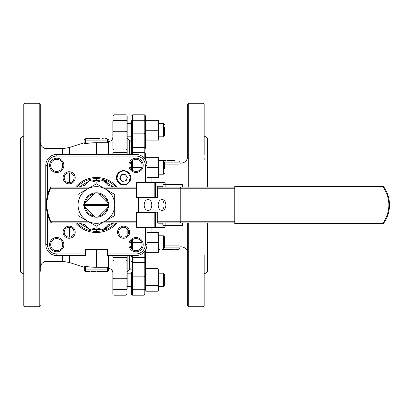 <?xml version="1.0" encoding="UTF-8"?>
<svg xmlns="http://www.w3.org/2000/svg" width="410" height="410" viewBox="0 0 410 410"><rect width="100%" height="100%" fill="white"/><g stroke="black" fill="none" stroke-linecap="round" stroke-linejoin="round"><path stroke-width="0.61" d="M39.196 103.274L39.196 306.726L24.897 306.726A1.102 1.102 0 0 1 23.8 305.624L23.8 104.376A1.102 1.102 0 0 1 24.897 103.274L39.196 103.274A1.102 1.102 0 0 1 40.293 104.376L40.293 271.276M40.293 138.724L40.293 104.376M39.196 306.726A1.102 1.102 0 0 0 40.293 305.624M62.571 255.589L62.571 261.303L46.894 261.303A6.596 6.596 0 0 0 40.293 267.904M62.571 154.411L62.571 148.697L46.894 148.697A6.596 6.596 0 0 1 40.293 142.096M112.878 285.391L112.878 288.691A1.102 0.687 0 0 0 113.975 289.378L113.975 295.174A1.102 1.102 0 0 1 112.878 294.078L112.878 272.855A4.397 4.397 0 0 0 108.476 268.453M107.456 181.041A8.8 8.8 0 0 1 104.278 181.717L107.456 181.041M112.94 149.635L112.878 121.309A1.102 0.687 0 0 1 113.975 120.622L113.975 114.826L126.075 114.826A1.102 1.102 0 0 1 127.172 115.922L127.172 154.411L127.172 136.817L131.569 136.817M62.571 246.195L62.571 243.125M62.571 166.875L62.571 163.805M62.571 261.303L69.664 262.559L69.664 255.589M69.664 237.139L69.664 227.294M69.664 182.706L69.664 172.861M69.664 154.411L69.664 147.441L84.286 142.711L84.286 143.059M62.571 148.697L69.664 147.441M23.8 136.012L20.5 137.919L20.5 272.081L23.8 273.988M105.929 228.478L107.456 228.959A8.8 8.8 0 0 0 104.278 228.283A8.8 8.8 0 0 1 107.456 228.959M115.804 222.871A26.394 26.394 0 0 1 76.957 222.871M76.957 187.129A26.394 26.394 0 0 1 115.804 187.129M117.275 222.871A27.49 27.49 0 0 1 75.486 222.871M75.486 187.129A27.49 27.49 0 0 1 117.275 187.129M136.038 171.39A6.047 6.047 0 0 1 129.99 165.343A6.047 6.047 0 0 1 136.038 159.295A6.047 6.047 0 0 1 142.085 165.343A6.047 6.047 0 0 1 136.038 171.39M123.6 237.164A4.951 4.951 0 0 1 118.649 232.219A4.951 4.951 0 0 1 123.6 227.268A4.951 4.951 0 0 1 128.545 232.219A4.951 4.951 0 0 1 123.6 237.164M136.038 250.705A6.047 6.047 0 0 1 129.99 244.657A6.047 6.047 0 0 1 136.038 238.61A6.047 6.047 0 0 1 142.085 244.657A6.047 6.047 0 0 1 136.038 250.705M69.162 237.164A4.951 4.951 0 0 1 64.216 232.219A4.951 4.951 0 0 1 69.162 227.268A4.951 4.951 0 0 1 74.113 232.219A4.951 4.951 0 0 1 69.162 237.164M56.724 250.705A6.047 6.047 0 0 1 50.676 244.657A6.047 6.047 0 0 1 56.724 238.61A6.047 6.047 0 0 1 62.771 244.657A6.047 6.047 0 0 1 56.724 250.705M69.162 182.732A4.951 4.951 0 0 1 64.216 177.781A4.951 4.951 0 0 1 69.162 172.835A4.951 4.951 0 0 1 74.113 177.781A4.951 4.951 0 0 1 69.162 182.732M56.724 171.39A6.047 6.047 0 0 1 50.676 165.343A6.047 6.047 0 0 1 56.724 159.295A6.047 6.047 0 0 1 62.771 165.343A6.047 6.047 0 0 1 56.724 171.39M127.172 137.919L129.37 140.117L129.37 154.411M129.37 255.589L129.37 269.882L127.172 272.081L127.172 255.589L127.172 288.691C127.172 295.8 127.172 295.8 127.172 288.691A1.102 0.687 180 0 1 126.075 289.378L113.975 289.378L113.975 278.744L126.075 278.744L126.075 261.001L113.975 261.001L113.975 255.589M127.172 228.795L127.172 235.637L127.172 228.795M136.038 172.492A7.149 7.149 0 0 1 128.889 165.343A7.149 7.149 0 0 1 136.038 158.193A7.149 7.149 0 0 1 143.187 165.343A7.149 7.149 0 0 1 136.038 172.492M117.547 232.219A6.047 6.047 0 0 1 123.6 226.166A6.047 6.047 0 0 1 129.647 232.219A6.047 6.047 0 0 1 123.6 238.266A6.047 6.047 0 0 1 117.547 232.219M136.038 251.807A7.149 7.149 0 0 1 128.889 244.657A7.149 7.149 0 0 1 136.038 237.508A7.149 7.149 0 0 1 143.187 244.657A7.149 7.149 0 0 1 136.038 251.807M63.114 232.219A6.047 6.047 0 0 1 69.162 226.166A6.047 6.047 0 0 1 75.214 232.219A6.047 6.047 0 0 1 69.162 238.266A6.047 6.047 0 0 1 63.114 232.219M56.724 251.807A7.149 7.149 0 0 1 49.574 244.657A7.149 7.149 0 0 1 56.724 237.508A7.149 7.149 0 0 1 63.868 244.657A7.149 7.149 0 0 1 56.724 251.807M63.114 177.781A6.047 6.047 0 0 1 69.162 171.734A6.047 6.047 0 0 1 75.214 177.781A6.047 6.047 0 0 1 69.162 183.834A6.047 6.047 0 0 1 63.114 177.781M56.724 172.492A7.149 7.149 0 0 1 49.574 165.343A7.149 7.149 0 0 1 56.724 158.193A7.149 7.149 0 0 1 63.868 165.343A7.149 7.149 0 0 1 56.724 172.492M40.293 158.521L40.293 166.68M40.293 243.32L40.293 246.266M96.381 142.711A62.289 62.289 0 0 0 85.382 143.69L85.382 140.117L107.379 140.117L107.379 142.711L96.381 142.711L96.381 154.411M84.286 142.711L84.286 143.69C84.286 142.383 84.286 142.383 84.286 143.69L85.382 143.69M85.382 266.31A62.289 62.289 0 0 0 96.381 267.289L107.379 267.289L107.379 269.882L85.382 269.882L85.382 266.31L84.286 266.31C84.286 267.617 84.286 267.617 84.286 266.31L84.286 269.882L84.286 267.289L69.664 262.559M84.286 269.882A1.102 1.102 0 0 0 85.382 270.984A1.102 1.102 0 0 1 84.286 269.882L85.382 269.882L85.382 270.984L107.379 270.984A1.102 1.102 0 0 0 108.476 269.882L108.476 267.494L107.379 267.289M108.476 154.411L108.476 142.506L107.379 142.711M103.786 228.775L105.339 229.825M105.339 180.174L103.786 181.225M108.476 142.506L108.476 141.547C111.151 141.286 112.617 139.82 112.878 137.145M107.379 139.016L107.379 140.117L108.476 140.117A1.102 1.102 0 0 0 107.379 139.016L85.382 139.016L85.382 140.117L84.286 140.117A1.102 1.102 0 0 1 85.382 139.016A1.102 1.102 0 0 0 84.286 140.117M112.878 154.411L112.878 153.473A1.102 1.087 0 0 1 113.975 152.387L113.975 148.999L126.075 148.999L126.075 131.256L113.975 131.256L113.975 120.622L126.075 120.622L126.075 114.826M112.878 121.309C112.878 114.2 112.878 114.2 112.878 121.309M108.476 269.908L107.615 270.984L107.615 271.533L107.256 271.533L107.256 270.984L107.379 269.882L108.465 270.041M86.884 270.984L90.123 270.984L90.123 271.533L86.884 271.533L86.884 270.984M85.352 270.984L85.352 271.533L86.884 271.533M93.951 139.016L96.294 139.016L96.294 138.467L93.951 138.467L93.951 139.016L92.819 139.016L92.819 138.467L93.516 138.467L93.516 139.016M97.652 139.016L99.999 139.016L99.999 138.467L97.652 138.467L97.652 139.016L96.524 139.016L96.524 138.467L97.221 138.467L97.221 139.016M102.546 139.016L103.212 139.016L103.212 138.467L102.546 138.467L102.546 139.016M105.642 139.016L106.825 139.016L106.825 138.467L105.642 138.467L105.642 139.016L105.293 139.016L105.293 138.467L105.642 138.467M92.414 139.016L89.349 139.016L89.349 138.467L92.414 138.467M88.611 139.016L88.77 138.467L88.611 139.016M112.878 260.037L113.975 261.001L113.975 278.744L112.878 277.76L112.878 274.28M112.878 135.72L112.878 132.24L113.975 131.256L113.975 148.999L112.878 149.963M94.715 270.984L94.715 271.533L95.75 271.533L95.75 270.984M94.715 271.533L94.669 270.984M94.669 271.533L92.194 271.533L92.194 270.984M92.194 271.533L91.066 271.533L91.066 270.984M97.688 270.984L97.688 271.533L96.832 271.533L96.832 270.984L96.832 271.533M101.854 270.984L101.854 271.533L100.568 271.533L100.568 270.984M100.568 271.533L99.533 271.533L99.533 270.984M99.533 271.533L97.688 271.533M107.256 271.533L102.321 271.533L102.321 270.984M106.959 271.533L106.959 270.984M103.402 271.533L103.402 270.984M102.546 271.533L102.546 270.984M90.123 271.533L90.169 270.984M93.951 138.467L93.516 138.467M97.652 138.467L97.221 138.467M88.017 138.467L86.541 138.467M85.792 139.016L85.792 138.467L85.644 139.016M47.442 213.851L47.442 244.591A9.348 9.348 0 0 0 56.79 253.939L56.79 255.589L85.382 255.589L85.382 249.536L107.379 249.536L107.379 255.589L135.971 255.589L135.971 253.939A9.348 9.348 0 0 0 145.319 244.591L145.319 227.545M131.569 123.62L127.172 123.62L127.172 121.309A1.102 0.687 180 0 0 126.075 120.622L126.075 131.256L127.172 132.24M107.379 253.939L135.971 253.939M145.319 182.455L145.319 165.409A9.348 9.348 0 0 0 135.971 156.061L56.79 156.061A9.348 9.348 0 0 0 47.442 165.409L47.442 195.37M56.79 253.939L85.382 253.939M56.79 255.589A10.998 10.998 0 0 1 45.792 244.591L45.792 165.409A10.998 10.998 0 0 1 56.79 154.411L135.971 154.411A10.998 10.998 0 0 1 146.97 165.409L145.319 165.409M146.97 182.455L146.97 165.409M145.319 244.591L146.97 244.591L146.97 227.545M146.97 244.591A10.998 10.998 0 0 1 135.971 255.589M127.172 277.76L126.075 278.744L126.075 295.174L127.172 294.078M127.172 260.037L126.075 261.001L126.075 255.589M127.172 149.963L126.075 148.999L126.075 152.387L113.975 152.387L113.975 154.411M92.65 228.903L92.568 229.446L93.818 229.61L95.074 229.708L95.105 229.159M93.065 229.518L93.818 229.61L93.875 229.062M93.772 229.605L94.556 229.677M95.597 229.18L95.576 229.728L96.842 229.738L98.103 229.682L98.062 229.134M96.114 229.743L96.842 229.738L96.832 229.19M96.796 229.738L97.58 229.713M98.554 229.098L98.605 229.646L99.886 229.492M98.605 229.646L100.604 229.38M99.753 229.513L99.722 228.964M100.804 228.785L100.901 229.328L99.799 229.508L98.656 229.641L98.605 229.093M100.583 229.385L101.101 229.287L100.998 228.749M101.916 229.118L101.495 229.195M88.806 227.975L88.632 228.498C85.977 227.514 85.977 227.514 88.632 228.498C86.694 227.801 86.694 227.801 88.632 228.498L88.222 228.36M86.725 227.781L88.063 228.303M95.335 217.177L84.204 206.046M108.558 206.046L97.426 217.177M97.426 192.823L108.558 203.954M84.204 203.954L95.335 192.823M84.342 206.179A12.095 12.095 0 0 1 84.296 205.548L83.712 205.548M84.296 205.548L108.465 205.548A12.095 12.095 0 0 1 108.419 206.179M97.559 217.039A12.095 12.095 0 0 1 95.202 217.039M109.05 205.548L108.465 205.548M108.419 203.821A12.095 12.095 0 0 1 108.465 204.452L109.05 204.452M108.465 204.452L84.296 204.452A12.095 12.095 0 0 1 84.342 203.821M95.202 192.961A12.095 12.095 0 0 1 97.559 192.961M83.712 204.452L84.296 204.452M112.273 186.432A24.441 24.441 0 0 0 104.514 181.953M100.86 180.974A24.441 24.441 0 0 0 91.901 180.974M88.247 181.953A24.441 24.441 0 0 0 80.488 186.432M80.488 223.568A24.441 24.441 0 0 0 88.247 228.047M91.901 229.026A24.441 24.441 0 0 0 100.86 229.026M104.514 228.047A24.441 24.441 0 0 0 112.273 223.568M107.717 204.452A11.347 11.347 0 0 1 107.717 205.548M107.538 207.06A11.347 11.347 0 0 1 98.441 216.157M94.32 216.157A11.347 11.347 0 0 1 85.224 207.06M85.044 205.548A11.347 11.347 0 0 1 85.044 204.452M87.217 189.133A18.322 18.322 0 0 1 105.544 189.133L114.703 194.422L114.703 205A18.322 18.322 0 0 1 105.544 220.867L96.381 226.161L78.059 215.578L78.059 194.422L96.381 183.839L105.544 189.133A18.322 18.322 0 0 1 114.703 205L114.703 215.578L105.544 220.867A18.322 18.322 0 0 1 78.059 205A18.322 18.322 0 0 1 87.217 189.133M96.381 217.223A12.223 12.223 0 0 1 84.158 205A12.223 12.223 0 0 1 96.381 192.777A12.223 12.223 0 0 1 108.599 205A12.223 12.223 0 0 1 96.381 217.223M85.224 202.94A11.347 11.347 0 0 1 94.32 193.843M98.441 193.843A11.347 11.347 0 0 1 107.538 202.94M78.341 187.129L84.967 185.233L89.79 180.405L96.381 182.173L102.971 180.405L107.794 185.233L114.421 187.129M114.421 222.871L107.794 224.767L102.971 229.595L96.381 227.827L89.79 229.595L84.967 224.767L78.341 222.871M234.756 223.148L234.756 186.304L383.304 186.304L383.027 186.852L383.304 186.304A31.314 31.314 0 0 1 383.304 223.696L383.027 223.148L383.304 223.696L383.027 223.148L234.756 223.148L234.756 223.696L383.304 223.696M136.233 212.339L136.233 226.996A0.548 0.548 0 0 0 136.781 227.545A0.548 0.389 -90 0 1 136.397 226.996L136.397 212.18L155.605 212.18L154.831 212.728L154.831 226.996A0.548 0.389 90 0 0 155.216 227.545L164.364 227.545L165.143 226.996L165.143 225.618L163.2 225.618L162.821 225.208L162.821 223.173L157.753 223.173L157.753 212.18L155.605 212.18L155.605 226.996A0.548 0.389 90 0 1 155.216 227.545L136.781 227.545M164.395 209.397A5.499 3.89 90 0 1 163.057 206.814L163.057 203.186A5.499 3.89 90 0 1 164.395 200.603M158.178 205A5.499 3.89 -90 0 0 162.063 210.499A5.499 3.89 -90 0 0 165.953 205A5.499 3.89 -90 0 0 162.063 199.501A5.499 3.89 -90 0 0 158.178 205M144.182 205A5.499 3.89 -90 0 0 148.066 210.499A5.499 3.89 -90 0 0 151.956 205A5.499 3.89 -90 0 0 148.066 199.501A5.499 3.89 -90 0 0 144.182 205M151.562 202.586A5.499 3.89 -90 0 0 151.167 205A5.499 3.89 -90 0 0 151.562 207.414M88.78 221.769L51.086 221.769L51.383 222.871A0.548 0.548 0 0 1 50.901 222.584L50.599 222.025A37.269 37.269 0 0 1 50.194 187.985L50.476 187.426A0.548 0.548 0 0 1 50.963 187.129L90.687 187.129M102.075 187.129L136.233 187.129M157.527 187.129L234.756 187.129M157.527 188.231L180.205 188.231A1.102 0.779 -90 0 1 180.979 187.129L179.903 187.129M157.753 222.871L179.903 222.871M234.756 221.769L180.979 221.769L180.979 188.231L180.205 188.231L180.205 221.769A1.102 0.779 -90 0 0 180.979 222.871L234.756 222.871M51.383 222.871L90.687 222.871M102.075 222.871L136.233 222.871M50.963 187.129L50.686 188.231L88.78 188.231M50.194 187.985L50.476 187.426L50.194 187.985L50.686 188.231C45.459 199.475 45.592 210.653 51.086 221.769L50.599 222.025L50.901 222.584L50.599 222.025M163.057 222.871L162.821 225.208M165.143 187.129L165.143 184.93L163.057 184.93L163.057 187.129M162.821 222.871L162.821 223.173M162.821 187.129L162.432 186.827A0.548 0.389 -90 0 0 162.821 186.273L157.363 186.273L157.363 186.827M163.057 184.93L162.821 186.273M165.143 183.003L164.364 182.455L155.216 182.455A0.548 0.389 90 0 1 155.605 183.003L165.143 183.003L165.143 184.382L163.2 184.382L162.821 184.792M162.432 186.827L162.821 186.827M182.035 222.871L182.035 225.07L182.588 225.618L165.143 225.618L165.143 222.871M182.035 184.93L165.143 184.93L165.143 184.382L182.588 184.382L182.035 184.93L182.035 187.129M182.588 225.618L182.588 222.871M182.588 187.129L182.588 184.382M136.397 197.82L136.397 197.272L136.397 197.82L157.363 197.82L157.363 197.272L157.363 197.82M154.831 212.728L136.397 212.728L136.397 212.18M157.363 186.273L157.363 197.272L155.605 197.272A0.548 0.389 90 0 1 155.216 197.82A0.548 0.389 -90 0 1 154.831 197.272L136.397 197.272L136.397 183.003L154.831 183.003A0.548 0.389 -90 0 1 155.216 182.455L136.781 182.455L136.233 183.003L136.233 197.661M136.233 183.003L136.397 183.003A0.548 0.389 -90 0 1 136.781 182.455M122.247 170.765A7.149 7.149 0 0 1 130.616 176.433A7.149 7.149 0 0 1 124.947 184.802A7.149 7.149 0 0 1 116.578 179.134A7.149 7.149 0 0 1 122.247 170.765A7.149 7.149 0 0 0 116.578 179.134A7.149 7.149 0 0 0 124.947 184.802M126.131 175.588A3.352 3.352 0 0 0 120.432 176.684A3.352 3.352 0 0 0 124.23 181.076A3.352 3.352 0 0 0 126.131 175.588M126.131 180.707L122.329 181.44L119.797 178.514L121.063 174.86L124.865 174.127L127.397 177.053L126.131 180.707M164.564 245.908L178.914 245.908L178.914 247.891L164.564 247.891L164.564 236.893L163.462 235.791L163.462 248.988L177.597 248.988M145.904 290.649L145.319 289.68L145.319 288.353L146.201 285.493L145.319 279.779L146.201 274.064L145.319 271.21L145.319 269.882L146.201 268.35L157.85 268.35L158.737 271.21L158.737 269.882L157.85 268.35M157.85 291.208L158.737 289.68L158.737 288.353L157.85 291.208L146.201 291.208L145.319 288.353M145.576 249.946L146.201 252.288L145.319 252.288L145.319 250.382L145.319 275.879L145.319 271.21L146.201 268.35M158.737 279.779L158.737 271.21L157.85 274.064L158.737 279.779L157.85 285.493L158.737 288.353L158.737 279.779M146.201 274.064L157.85 274.064M146.201 285.493L157.85 285.493M158.737 247.338L158.737 232.49L157.85 232.49L158.737 237.441L157.85 242.392L158.737 247.338L157.85 252.288L158.737 252.288L158.737 247.338M146.97 232.49L157.85 232.49M146.97 242.392L157.85 242.392M146.201 252.288L157.85 252.288M145.319 120.965A1.102 0.712 180 0 0 144.217 120.253L144.217 114.826A1.102 1.102 0 0 1 145.319 115.922L145.319 135.167L146.201 140.117L145.319 140.117L145.319 135.167L146.201 130.221L145.319 125.27L145.319 120.32L157.85 120.32L158.737 125.27L158.737 120.32L157.85 120.32M158.737 135.167L158.737 125.27L157.85 130.221L158.737 135.167L157.85 140.117L158.737 140.117L158.737 135.167M145.319 125.27L146.201 120.32M146.201 130.221L157.85 130.221M146.201 140.117L157.85 140.117M158.737 172.559L158.737 157.712L157.85 157.712L158.737 162.662L157.85 167.608L158.737 172.559L157.85 177.51L158.737 177.51L158.737 172.559M129.37 142.106L131.569 139.907L131.569 154.411L131.569 148.343L132.671 147.39L144.217 147.39L144.217 133.148L132.671 133.148L132.671 120.253L144.217 120.253L144.217 133.148L145.319 134.121L145.319 148.343L144.217 147.39L144.217 152.464A1.102 1.081 180 0 1 145.319 153.545L145.319 159.618L145.319 157.712L157.85 157.712M145.576 160.054L146.201 157.712M146.97 167.608L157.85 167.608M146.97 177.51L157.85 177.51M164.564 285.278L164.564 274.285L163.462 273.183L163.462 286.375L164.564 285.278M164.564 169.099L164.564 162.109L178.914 162.109L178.914 164.092L180.016 163.872L180.016 162.109L180.016 163.872M158.737 136.817L163.462 136.817L164.564 135.72L164.564 127.623M187.657 253.441A6.596 6.596 0 0 0 181.061 246.846L180.016 246.846L180.016 247.891L180.016 246.128L178.914 245.908M187.657 247.127L187.657 246.466M203.052 187.129L203.052 103.274L188.759 103.274A1.102 1.102 0 0 0 187.657 104.36L187.657 138.724M204.154 255.307L204.154 305.624A1.102 1.102 0 0 1 203.052 306.726L188.759 306.726L188.759 222.871L188.759 306.726A1.102 1.102 0 0 1 187.657 305.64L187.657 222.871L187.657 305.64M145.422 252.288A6.596 6.596 0 0 0 145.319 253.441L145.319 250.382M203.052 103.274A1.102 1.102 0 0 1 204.154 104.376L204.154 154.693M204.154 305.624L204.154 290.618M204.154 287.292L204.154 272.373M204.154 137.627L204.154 104.376M131.569 275.879L132.671 276.853L144.217 276.853L145.319 275.879L145.319 289.035A1.102 0.712 180 0 1 144.217 289.747L144.217 295.174L132.671 295.174A1.102 1.102 0 0 1 131.569 294.078L131.569 272.081M187.657 271.276L187.657 251.479M187.657 158.521L187.657 104.36M204.154 157.794L204.154 159.618M204.154 273.988L207.45 272.081L207.45 222.871M129.37 267.894L131.569 270.093M170.442 248.988L170.442 249.536L166.475 249.536L166.475 248.988L174.291 248.988L174.296 249.536L170.883 249.536L170.883 248.988M175.116 248.988L175.116 249.536L174.942 248.988L174.296 248.988M166.475 248.988L163.462 248.988L164.564 247.891M175.782 248.988L177.422 248.988M180.016 246.128L180.016 246.846M178.914 164.092L164.564 164.092M207.45 187.129L207.45 137.919L204.154 136.012M145.319 289.035C145.319 295.697 145.319 295.697 145.319 289.035M144.217 251.863L144.217 257.536A1.102 1.081 180 0 0 145.319 256.455L145.319 253.441M145.319 148.343L145.319 137.919M180.016 162.109A1.102 1.102 0 0 0 178.914 161.012A1.102 1.102 0 0 1 180.016 162.109L178.914 162.109L178.914 161.012L158.737 161.012L163.462 161.012L164.564 162.109M180.016 247.891A1.102 1.102 0 0 1 178.914 248.988L178.914 247.891L180.016 247.891A1.102 1.102 0 0 1 178.914 248.988M141.645 242.392L131.569 242.392L131.569 248.737L131.569 240.583M131.569 161.263L131.569 167.608L131.569 161.263M145.319 261.657L144.217 262.61L132.671 262.61L132.671 295.174M173.271 160.464L170.924 160.464L170.924 161.012L173.271 161.012L173.271 160.464L174.368 160.464L174.368 161.012M165.553 161.012L166.168 161.012L166.173 160.464L165.553 160.464L165.553 161.012M161.535 161.012L162.083 161.012L162.083 160.464L161.473 160.464L161.473 161.012M161.473 160.464L158.931 160.464L158.767 161.012M178.417 248.988L178.417 249.536L178.253 248.988M177.597 249.536L178.253 249.536M177.422 249.536L175.782 249.536M158.901 248.988L158.901 249.536L159.639 249.536L159.639 248.988M165.553 248.988L165.553 249.536L166.327 249.536L166.327 248.988M165.553 249.536L165.071 249.536L165.071 248.988M165.071 249.536L162.468 249.536L162.468 248.988M169.673 249.536L169.673 248.988M169.186 249.536L169.186 248.988M166.583 249.536L166.583 248.988M131.569 169.417L131.569 167.608L141.645 167.608M131.569 148.343L131.569 120.965C131.569 114.303 131.569 114.303 131.569 120.965A1.102 0.712 0 0 1 132.671 120.253L132.671 114.826L131.569 115.922M131.569 287.477L131.569 289.035A1.102 0.712 0 0 0 132.671 289.747L144.217 289.747L144.217 257.536L132.671 257.536L132.671 262.61L131.569 261.657M167.68 161.012L167.68 160.464L166.937 160.464L166.937 161.012M169.479 161.012L169.479 160.464L170.283 160.464L170.283 161.012M169.479 160.464L167.71 160.464L167.71 161.012M170.955 160.464L170.955 161.012M163.498 161.012L163.498 160.464L162.883 160.464M165.553 160.464L164.236 160.464L164.236 161.012M164.236 160.464L163.498 160.464M162.083 160.464L162.242 161.012L162.58 161.012L162.58 160.464M131.569 134.121L132.671 133.148L132.671 154.411M162.468 249.536L162.386 248.988M46.894 148.697L46.894 160.617M46.894 249.382L46.894 261.303M106.154 182.599L108.711 181.666M24.897 103.274L24.897 306.726M96.381 267.289L96.381 249.536M96.381 178.606L96.381 180.559M96.381 229.743L96.381 231.394M108.476 267.494L108.476 255.589M126.075 236.503L126.075 227.929M106.154 227.401L108.711 228.334M112.878 256.527A1.102 1.087 -0 0 0 113.975 257.613L126.075 257.613A1.102 1.087 -0 0 0 127.172 256.527M126.075 154.411L126.075 152.387A1.102 1.087 180 0 1 127.172 153.473M47.442 244.591L45.792 244.591M47.442 165.409L45.792 165.409M56.79 156.061L56.79 154.411M135.971 156.061L135.971 154.411M136.233 226.996L165.143 226.996M234.756 186.852L383.027 186.852C390.807 198.952 390.807 211.047 383.027 223.148M180.979 187.129L180.979 188.231L234.756 188.231M103.981 188.231L136.233 188.231M180.979 222.871L180.979 221.769L157.753 221.769M136.233 221.769L103.981 221.769M139.057 212.18L139.057 197.82M138.283 197.82L138.283 212.18M163.057 225.07L182.035 225.07M165.143 208.357L165.143 201.643M155.605 197.272L155.605 183.003L154.831 183.003L154.831 197.272L155.605 197.272M122.329 171.196C125.373 170.222 127.992 171.995 130.185 176.515C129.826 181.527 128.053 184.146 124.865 184.372C121.821 185.346 119.202 183.572 117.009 179.052C117.368 174.04 119.141 171.421 122.329 171.196M158.737 174.209L163.462 174.209L163.462 161.012M163.462 136.817L163.462 123.62L164.564 124.722M188.759 187.129L188.759 103.274L188.759 187.129M203.052 306.726L203.052 222.871M181.061 246.846L181.061 225.618M181.061 184.382L181.061 163.154C185.064 162.765 187.267 160.566 187.657 156.559M151.915 227.545L151.915 232.49M151.915 177.51L151.915 182.455M131.569 153.545A1.102 1.081 0 0 1 132.671 152.464L144.217 152.464L144.217 158.137M132.671 160.315L132.671 170.365M132.671 239.635L132.671 249.685M132.671 255.589L132.671 257.536A1.102 1.081 -0 0 1 131.569 256.455M113.975 114.826L112.878 115.922M92.424 139.016L92.424 138.467M113.975 295.174L126.075 295.174M86.787 227.212L86.571 227.714M157.527 197.661L157.527 186.663M158.737 235.791L163.462 235.791M158.737 248.988L163.462 248.988M127.172 273.183L131.569 273.183M158.737 273.183L163.462 273.183M127.172 286.38L131.569 286.38M158.737 286.38L163.462 286.38M163.462 174.209L164.564 173.107M158.737 123.62L163.462 123.62M181.061 163.154L180.016 163.154M145.422 157.712L145.319 156.559M144.217 295.174L145.319 294.078M144.217 114.826L132.671 114.826M166.173 160.464L166.173 161.012"/></g></svg>
